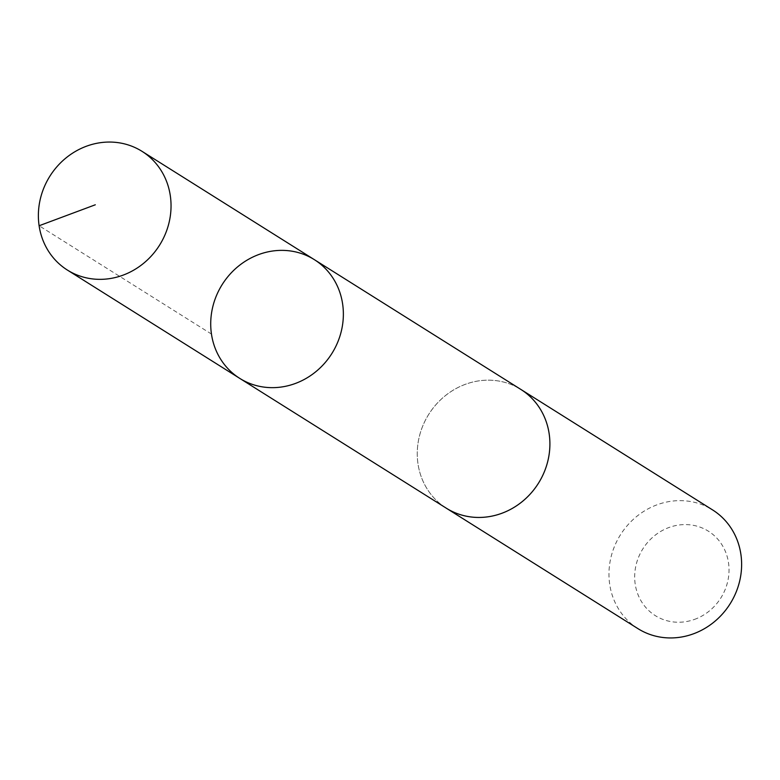 <?xml version="1.0" encoding="UTF-8"?>
<svg xmlns="http://www.w3.org/2000/svg" width="780" height="780" viewBox="0 0 780 780"><rect width="100%" height="100%" fill="white"/><g stroke="black" fill="none" stroke-linecap="round" stroke-linejoin="round"><path stroke-width="0.58" stroke-dasharray="3.9 2.92" d="M314.35 259.652A70.112 64.779 -57.9 0 0 256.035 255.616A70.112 64.779 -57.9 0 0 211.341 314.467A70.112 64.779 -57.9 0 0 239.743 378.378M446.277 508.17A70.103 64.769 122.1 0 1 417.885 444.269A70.103 64.769 122.1 0 1 462.569 385.427A70.103 64.769 122.1 0 1 520.884 389.454M445.234 507.507A70.112 64.779 122.1 0 1 428.727 414.346A70.112 64.779 122.1 0 1 519.841 388.801M637.981 628.66A70.112 64.779 122.1 0 1 620.441 534.826A70.112 64.779 122.1 0 1 712.598 509.925M696.793 618.511A49.871 46.078 122.1 0 1 635.622 567.089A49.871 46.078 122.1 0 1 713.134 534.651A49.871 46.078 122.1 0 1 696.793 618.511M211.458 334.055L39.117 225.751"/><path stroke-width="1.17" d="M519.841 388.801A70.112 64.779 122.1 0 1 520.884 389.444A70.103 64.769 122.1 0 1 549.276 453.356A70.103 64.769 122.1 0 1 504.592 512.197A70.103 64.769 122.1 0 1 446.277 508.17L239.743 378.378A70.112 64.779 -57.9 0 0 331.89 353.476A70.112 64.779 -57.9 0 0 314.35 259.652A70.112 64.779 -57.9 0 0 256.035 255.616A70.112 64.779 -57.9 0 0 211.341 314.467A70.112 64.779 -57.9 0 0 239.743 378.378A70.112 64.779 -57.9 0 0 331.89 353.476A70.112 64.779 -57.9 0 0 314.35 259.652L142.018 151.339A70.112 64.779 122.1 0 1 170.42 215.251A70.112 64.779 122.1 0 1 125.716 274.102A70.112 64.779 122.1 0 1 67.402 270.075A70.112 64.779 122.1 0 1 39 206.164A70.112 64.779 122.1 0 1 83.694 147.303A70.112 64.779 122.1 0 1 142.018 151.339M314.35 259.652L520.884 389.454A70.112 64.779 122.1 0 1 549.286 453.356A70.112 64.779 122.1 0 1 504.592 512.207A70.112 64.779 122.1 0 1 446.267 508.18A70.112 64.779 122.1 0 1 445.234 507.507M520.884 389.444L712.598 509.925A70.112 64.779 122.1 0 1 741 573.836A70.112 64.779 122.1 0 1 696.306 632.697A70.112 64.779 122.1 0 1 637.981 628.66L446.267 508.18M39.117 225.751L95.296 204.789M239.743 378.378L67.402 270.075"/></g></svg>
